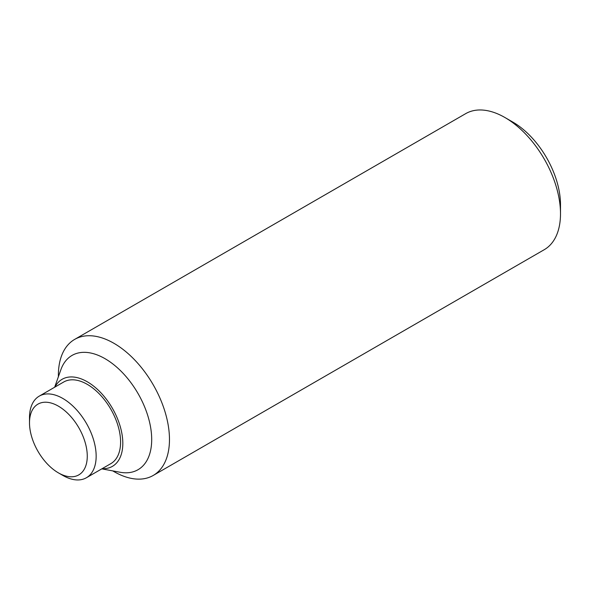 <?xml version="1.0" encoding="UTF-8"?>
<svg xmlns="http://www.w3.org/2000/svg" width="590" height="590" viewBox="0 0 590 590"><rect width="100%" height="100%" fill="white"/><g stroke="black" fill="none" stroke-linecap="round" stroke-linejoin="round"><path stroke-width="0.89" d="M560.5 213.742L560.5 204.642A67.408 38.918 -120 0 0 512.835 122.086L504.959 117.535A78.551 45.349 60 0 1 560.5 213.742A78.551 45.349 60 0 1 544.231 249.703L153.201 475.459A78.551 45.349 60 0 1 113.929 471.572L112.749 470.894M58.38 376.722L58.38 375.365A78.551 45.349 60 0 1 74.65 339.405A78.551 45.349 60 0 1 135.184 360.453A78.551 45.349 60 0 1 169.47 439.498A78.551 45.349 60 0 1 153.201 475.459M54.656 387.232L60.866 369.724A65.984 38.092 60 0 1 112.646 363.801A65.984 38.092 60 0 1 151.696 439.498A65.984 38.092 60 0 1 120.05 472.243L101.79 468.866M54.951 387.062A50.275 29.028 60 0 1 94.85 387.099A50.275 29.028 60 0 1 122.816 443.348A50.275 29.028 60 0 1 102.085 468.696M29.5 422.824L29.5 417.698A47.134 27.214 60 0 1 39.265 396.119A47.134 27.214 60 0 1 75.579 408.745A47.134 27.214 60 0 1 96.155 456.173A47.134 27.214 60 0 1 86.391 477.752A47.134 27.214 60 0 1 62.828 475.415L58.38 472.856A40.85 23.585 60 0 1 29.5 422.824A40.85 23.585 60 0 1 58.38 406.149A40.85 23.585 60 0 1 87.268 456.173A40.85 23.585 60 0 1 58.38 472.856M39.265 396.119L63.698 382.01A47.134 27.214 60 0 1 100.02 394.636A47.134 27.214 60 0 1 120.589 442.065A47.134 27.214 60 0 1 110.832 463.644L86.391 477.752M74.65 339.405L465.68 113.649A78.551 45.349 60 0 1 504.959 117.535"/></g></svg>
